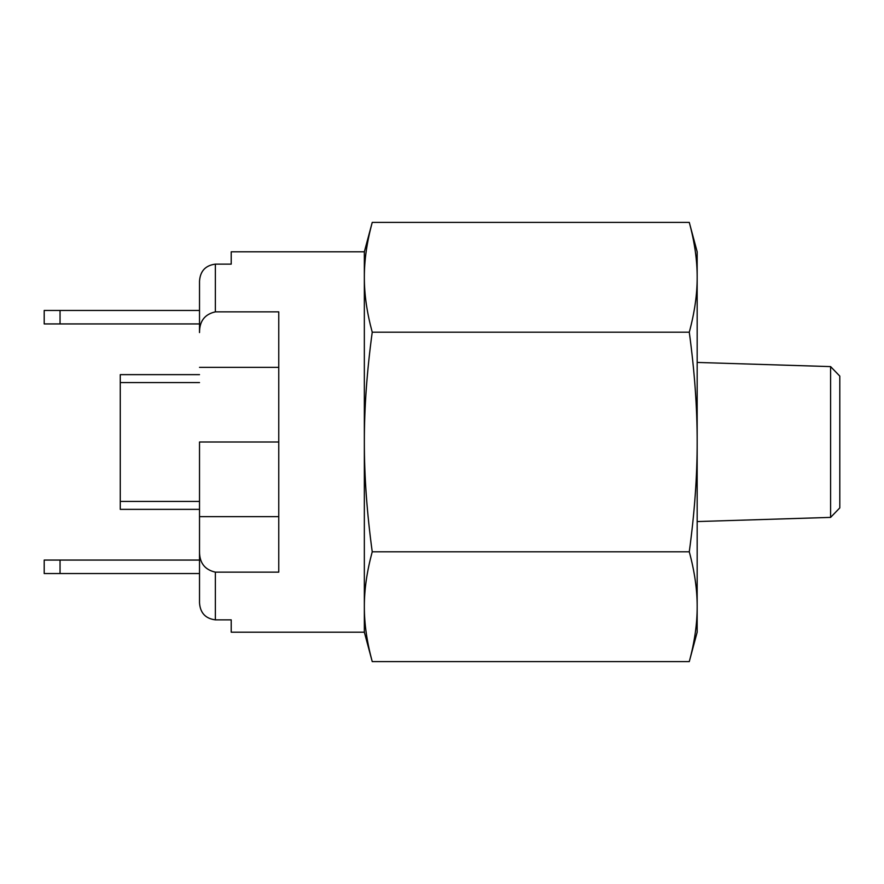 <?xml version="1.0" encoding="UTF-8"?>
<svg xmlns="http://www.w3.org/2000/svg" width="884" height="884" viewBox="0 0 884 884"><rect width="100%" height="100%" fill="white"/><g stroke="black" fill="none" stroke-linecap="round" stroke-linejoin="round"><path stroke-width="1.33" d="M697.167 362.44L830.595 366.606L839.8 376.098L839.8 507.902L830.595 517.394L697.167 521.56L830.595 517.394L839.8 507.902L839.8 376.098L830.595 366.606L830.595 517.394L830.595 366.606L697.167 362.44M364.341 251.818L372.23 222.392C366.926 241.951 364.296 260.25 364.341 277.3L364.341 251.818L231.21 251.818L364.341 251.818L364.341 277.3C364.296 294.35 366.926 312.649 372.23 332.196L689.277 332.196C694.581 312.649 697.211 294.35 697.167 277.3C697.211 260.25 694.581 241.951 689.277 222.392L697.167 251.818L689.277 222.392L372.23 222.392L689.277 222.392C694.581 241.951 697.211 260.25 697.167 277.3L697.167 251.818L697.167 277.3C697.211 294.35 694.581 312.649 689.277 332.196L372.23 332.196C366.926 371.302 364.296 407.9 364.341 442L364.341 277.3L364.341 442C364.296 476.1 366.926 512.698 372.23 551.804L689.277 551.804C694.581 512.698 697.211 476.1 697.167 442C697.211 407.9 694.581 371.302 689.277 332.196C694.581 371.302 697.211 407.9 697.167 442C697.211 476.1 694.581 512.698 689.277 551.804L372.23 551.804C366.926 571.351 364.296 589.65 364.341 606.7L364.341 442L364.341 606.7C364.296 623.75 366.926 642.049 372.23 661.608L364.341 632.182L231.21 632.182L231.21 619.861L215.364 619.861C205.475 618.59 200.193 612.899 199.519 602.8L199.519 551.428C199.452 562.843 204.734 569.749 215.364 572.147L215.364 619.861L231.21 619.861L231.21 632.182L364.341 632.182L364.341 606.7L364.341 632.182L372.23 661.608L689.277 661.608C694.581 642.049 697.211 623.75 697.167 606.7C697.211 589.65 694.581 571.351 689.277 551.804C694.581 571.351 697.211 589.65 697.167 606.7L697.167 277.3L697.167 606.7C697.211 623.75 694.581 642.049 689.277 661.608L372.23 661.608C366.926 642.049 364.296 623.75 364.341 606.7C364.296 589.65 366.926 571.351 372.23 551.804C366.926 512.698 364.296 476.1 364.341 442C364.296 407.9 366.926 371.302 372.23 332.196C366.926 312.649 364.296 294.35 364.341 277.3C364.296 260.25 366.926 241.951 372.23 222.392L364.341 251.818M697.167 632.182L689.277 661.608L697.167 632.182L697.167 606.7L697.167 632.182M199.519 442L278.758 442L199.519 442L199.519 516.654L278.758 516.654L199.519 516.654L199.519 551.428L199.519 442M278.758 367.346L199.519 367.346L278.758 367.346M44.2 560.069L199.519 560.069L44.2 560.069L44.2 573.539L60.046 573.539L60.046 560.069L60.046 573.539L199.519 573.539L44.2 573.539L44.2 560.069M44.2 310.461L199.519 310.461L44.2 310.461L44.2 323.931L60.046 323.931L60.046 310.461L60.046 323.931L199.519 323.931L44.2 323.931L44.2 310.461M199.519 509.361L120.268 509.361L199.519 509.361M199.519 501.427L120.268 501.427L120.268 509.361L120.268 501.427L199.519 501.427M120.268 374.639L199.519 374.639L120.268 374.639L120.268 382.573L199.519 382.573L120.268 382.573L120.268 501.427L120.268 374.639M231.21 264.139L231.21 251.818L231.21 264.139L215.364 264.139L231.21 264.139M199.519 281.2C200.193 271.101 205.475 265.41 215.364 264.139L215.364 311.853L278.758 311.853L278.758 572.147L215.364 572.147L278.758 572.147L278.758 311.853L215.364 311.853L215.364 264.139C205.475 265.41 200.193 271.101 199.519 281.2L199.519 332.572C199.452 321.157 204.734 314.251 215.364 311.853C204.734 314.251 199.452 321.157 199.519 332.572L199.519 281.2M199.519 602.8C200.193 612.899 205.475 618.59 215.364 619.861L215.364 572.147C204.734 569.749 199.452 562.843 199.519 551.428L199.519 602.8"/></g></svg>

